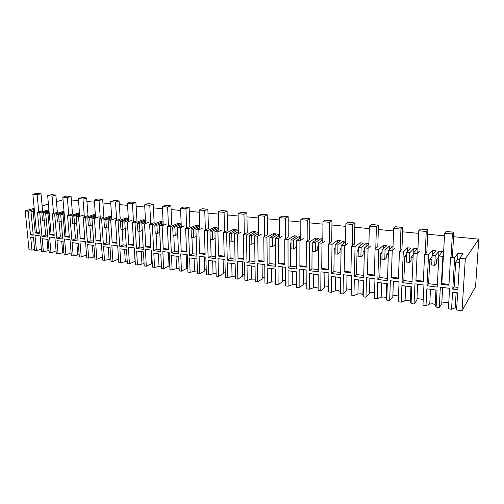 <?xml version="1.0" encoding="UTF-8"?>
<svg xmlns="http://www.w3.org/2000/svg" width="504" height="504" viewBox="0 0 504 504"><rect width="100%" height="100%" fill="white"/><g stroke="black" fill="none" stroke-linecap="round" stroke-linejoin="round"><path stroke-width="0.76" d="M39.419 232.892L36.483 232.527L35.223 232.949L39.476 233.491L37.485 212.241L39.74 212.486L41.952 236.332L45.65 235.053L44.308 220.374M38.758 211.856L37.157 194.708L32.867 194.305L36.742 193.259L41.019 193.656L42.582 210.697L37.485 212.241M34.48 211.397L33.207 211.774L35.223 232.949M34.184 208.259L25.2 210.905L29.005 249.719L31.954 250.135L30.7 237.201L33.472 237.56L34.719 250.519L36.458 250.765L34.971 235.179L40.156 235.847L41.618 251.496L43.382 251.742L42.172 238.694L48.044 239.463L49.235 252.567L51.017 252.819L49.6 237.056L54.911 237.737L56.303 253.562L58.111 253.821L56.958 240.622L62.968 241.41L64.103 254.665L65.93 254.923L64.581 238.978L70.025 239.671L71.347 255.686L73.2 255.944L72.103 242.594L78.271 243.401L79.336 256.807L81.213 257.072L79.941 240.944L85.516 241.662L86.764 257.859L88.66 258.124L87.633 244.623L93.952 245.442L94.954 259.012L96.875 259.283L95.678 242.959L101.398 243.697L102.564 260.083L104.511 260.36L103.547 246.695L110.029 247.54L110.962 261.267L112.934 261.544L111.825 245.032L117.69 245.782L118.768 262.37L120.765 262.647L119.876 248.825L126.523 249.688L127.386 263.579L129.408 263.863L128.381 247.155L134.404 247.924L135.393 264.707L137.441 264.997L136.622 251.005L143.445 251.893L144.232 265.954L146.305 266.251L145.379 249.335L151.553 250.123L152.447 267.114L154.552 267.41L153.815 253.247L160.82 254.161L161.519 268.393L163.649 268.695L162.817 251.572L169.161 252.384L169.955 269.583L172.11 269.886L171.461 255.547L178.655 256.486L179.267 270.894L181.459 271.202L180.728 253.865L187.242 254.703L187.929 272.116L190.147 272.425L189.586 257.909L196.969 258.873L197.499 273.464L199.742 273.779L199.124 256.221L205.821 257.078L206.394 274.718L208.675 275.039L208.202 260.335L215.794 261.324L216.222 276.104L218.534 276.425L218.03 258.647L224.91 259.529L225.37 277.389L227.707 277.723L227.342 262.83L235.141 263.844L235.469 278.813L237.844 279.147L237.466 261.135L244.541 262.042L244.868 280.136L247.275 280.476L247.01 265.394L255.037 266.44L255.257 281.604L257.695 281.944L257.45 263.699L264.726 264.632L264.928 282.964L267.397 283.311L267.246 268.027L275.505 269.104L275.606 284.47L278.12 284.823L278.013 266.332L285.497 267.296L285.554 285.875L288.099 286.234L288.067 270.743L296.566 271.851L296.547 287.425L299.137 287.784L299.174 269.048L306.879 270.037L306.785 288.868L309.406 289.233L309.5 273.533L318.251 274.674L318.106 290.462L320.764 290.833L320.96 271.839L328.898 272.859L328.646 291.948L331.349 292.326L331.569 276.413L340.584 277.584L340.301 293.586L343.041 293.977L343.4 274.718L351.584 275.764L351.162 295.117L353.94 295.508L354.306 279.373L363.598 280.589L363.17 296.812L365.999 297.209L366.528 277.685L374.963 278.762L374.365 298.387L377.231 298.79L377.742 282.429L387.324 283.676L386.744 300.132L389.655 300.541L390.373 280.741L399.067 281.856L398.286 301.757L401.241 302.173L401.915 285.579L411.793 286.87L411.05 303.559L414.055 303.981L414.968 283.891L423.94 285.043L422.957 305.235L426.006 305.663L426.844 288.83L437.044 290.159L436.13 307.094L439.23 307.528L440.351 287.148L449.612 288.332L448.415 308.826L451.559 309.267L452.579 292.181L457.638 292.843L456.586 309.979L462.011 310.741L465.324 258.861L459.774 258.256L457.834 289.737L452.768 289.082L454.18 286.921L455.673 262.061L459.516 262.489M423.316 281.201L416.487 280.344L415.913 281.037L423.278 281.969L424.614 254.426L428.545 254.854L426.995 285.774L437.207 287.085L438.883 255.975L442.884 256.416L441.34 284.25L448.944 285.214L450.576 257.254L454.646 257.695L452.768 289.082M415.913 281.037L417.167 253.613L413.286 253.191L411.925 283.84L402.034 282.568L403.824 280.526L404.819 256.391L406.602 256.586M398.431 278.069L391.898 277.25L391.261 277.924L398.399 278.825L399.464 251.685L403.269 252.101L402.034 282.568M391.261 277.924L392.251 250.898L388.489 250.488L387.425 280.697L377.836 279.462L379.796 277.477L380.564 253.682L382.045 253.846M374.308 275.033L368.059 274.245L367.366 274.907L374.289 275.783L375.096 249.026L378.781 249.43L377.836 279.462M367.366 274.907L368.103 248.264L364.455 247.867L363.674 277.647L354.375 276.45L356.498 274.516L357.046 251.055L358.243 251.194M350.923 272.091L344.931 271.341L344.188 271.977L350.904 272.828L351.471 246.456L355.049 246.84L354.375 276.45M344.188 271.977L344.686 245.713L341.151 245.328L340.635 274.686L331.613 273.527L333.881 271.643L334.228 248.51L335.16 248.617M328.23 269.237L322.497 268.512L321.703 269.136L328.217 269.961L328.551 243.955L332.023 244.333L331.613 273.527M321.703 269.136L321.974 243.237L318.541 242.865L318.276 271.813L309.519 270.692L311.926 268.859L312.083 246.04L312.757 246.116M306.199 266.465L300.712 265.772L299.874 266.383L306.199 267.183L306.319 241.536L309.689 241.901L309.519 270.692M299.874 266.383L299.93 240.836L296.598 240.477L296.566 269.029L288.061 267.939L290.606 266.15L290.575 243.64L291.016 243.69M284.81 263.775L279.55 263.113L278.668 263.705L284.817 264.48L284.728 239.179L288.005 239.539L288.061 267.939M278.668 263.705L278.529 238.505L275.291 238.153L275.486 266.32L267.221 265.262L269.886 263.523L269.898 241.334M264.033 261.16L258.993 260.524L258.073 261.103L264.039 261.853L263.768 236.899L266.944 237.245L267.221 265.262M258.073 261.103L257.739 236.244L254.596 235.897L254.999 263.693L246.966 262.66L249.745 260.965L249.386 239.047M243.841 258.615L239.009 258.01L238.046 258.571L243.854 259.302L243.394 234.681L246.481 235.015L246.966 262.66M238.046 258.571L237.542 234.039L234.486 233.705L235.084 261.135L227.273 260.133L230.158 258.476L229.761 241.737M224.204 256.145L219.574 255.566L218.578 256.114L224.223 256.826L223.6 232.52L226.598 232.848L227.273 260.133M218.578 256.114L217.904 231.903L214.931 231.575L215.718 258.647L208.121 257.67L211.107 256.057L210.596 239.532M205.109 253.745L200.668 253.184L199.641 253.72L205.134 254.413L204.341 230.423L207.264 230.744L208.121 257.67M199.641 253.72L198.803 229.818L195.917 229.503L196.875 256.227L189.485 255.276L192.566 253.701L191.948 237.384M186.53 251.408L182.272 250.872L181.207 251.389L186.556 252.069L185.611 228.381L188.452 228.69L189.485 255.276M181.207 251.389L180.224 227.795L177.414 227.487L178.542 253.871L171.341 252.951L174.51 251.414L173.798 235.299M168.443 249.127L164.354 248.617L163.264 249.127L168.475 249.782L167.385 226.397L170.15 226.699L171.341 252.951M163.264 249.127L162.143 225.823L159.403 225.527L160.688 251.578L153.682 250.683L156.933 249.178L156.127 233.264M150.828 246.916L146.91 246.418L145.795 246.916L150.866 247.558L149.644 224.463L152.334 224.759L153.682 250.683M145.795 246.916L144.535 223.908L141.87 223.618L143.306 249.348L136.477 248.472L139.803 247.004L138.909 231.279M133.68 244.755L129.919 244.282L128.778 244.768L133.711 245.391L132.363 222.579L134.984 222.869L136.477 248.472M128.778 244.768L127.386 222.037L124.79 221.754L126.365 247.174L119.713 246.317L123.115 244.887L122.132 229.352M116.96 242.651L113.356 242.197L112.19 242.676L117.004 243.281L115.529 220.746L118.087 221.023L119.713 246.317M112.19 242.676L110.685 220.216L108.152 219.939L109.859 245.051L103.377 244.219L106.842 242.821L105.783 227.468M100.668 240.603L97.209 240.169L96.018 240.629L100.712 241.221L99.124 218.957L101.619 219.227L103.377 244.219M96.018 240.629L94.399 218.446L91.936 218.175L93.769 242.985L87.444 242.178L90.978 240.805L89.838 225.634M84.785 238.6L81.465 238.184L80.256 238.638L84.83 239.217L83.135 217.218L85.56 217.482L87.444 242.178M80.256 238.638L78.529 216.714L76.123 216.455L78.076 240.975L71.908 240.181L75.499 238.839L74.29 223.845M69.287 236.653L66.1 236.25L64.877 236.697L69.338 237.258L67.542 215.517L69.905 215.775L71.908 240.181M64.877 236.697L63.044 215.025L60.7 214.773L62.767 239.009L56.75 238.234L60.392 236.924L59.119 222.1M54.174 234.751L51.112 234.366L49.871 234.801L54.224 235.349L52.328 213.86L54.64 214.112L56.75 238.234M49.871 234.801L47.943 213.381L45.656 213.135L47.83 237.088L41.952 236.332M25.2 210.905L28.186 211.226L30.473 234.858L33.245 235.217L30.977 211.535L33.207 211.774M63.038 199.773L56.442 201.713M48.403 204.076L42.147 205.916M28.186 211.226L34.297 209.418M30.977 211.535L34.398 210.514M39.74 212.486L48.649 209.777L48.718 210.603M49.045 211.226L43.571 212.909L41.813 212.713L48.983 210.521M45.656 213.135L49.121 212.064M49.203 212.99L47.943 213.381M53.581 213.469L52.057 196.119L47.66 195.703L51.484 194.632L55.868 195.042L57.355 212.285L52.328 213.86M54.64 214.112L63.422 211.346L63.491 212.209M64.014 211.409L63.422 211.346M64.128 212.77L58.565 214.54L56.763 214.345L64.065 212.026M60.7 214.773L64.203 213.652M64.285 214.628L63.044 215.025M68.777 215.113L67.328 197.562L62.817 197.133L66.585 196.043L71.083 196.466L72.494 213.904L67.542 215.517M69.905 215.775L78.555 212.946L78.624 213.86M79.493 213.047L78.555 212.946M79.594 214.345L73.93 216.216L72.085 216.014L79.531 213.564M76.123 216.455L79.663 215.277M83.425 215.076L78.529 216.714M84.351 216.808L82.984 199.042L78.359 198.601L82.07 197.486L86.675 197.921L88.005 215.567L83.135 217.218M85.56 217.482L94.065 214.591L94.135 215.554M95.363 214.729L94.065 214.591M95.451 215.951L89.687 217.93L87.797 217.722L95.388 215.126M91.936 218.175L95.521 216.934M99.212 216.77L94.399 218.446M100.321 218.541L99.042 200.554L94.298 200.107L97.946 198.973L102.671 199.414L103.912 217.274L99.124 218.957M101.619 219.227L109.967 216.273L110.036 217.3M111.636 216.449L109.967 216.273M111.712 217.596L105.846 219.694L103.906 219.479L111.655 216.72M108.152 219.939L111.781 218.635M115.403 218.509L110.685 220.216M116.701 220.317L115.517 202.117L110.647 201.657L114.225 200.491L119.076 200.939L120.223 219.026L115.529 220.746M118.087 221.023L126.271 217.999L126.34 219.089M128.337 218.219L126.271 217.999M128.4 219.265L122.428 221.495L120.431 221.281L128.344 218.339M124.79 221.754L128.463 220.374M132.017 220.286L127.386 222.037M133.51 222.144L132.426 203.711L127.43 203.238L130.933 202.047L135.904 202.513L136.962 220.821L132.363 222.579M134.984 222.869L142.997 219.776L143.06 220.928M145.524 220.972L139.444 223.354L137.397 223.127L145.385 220.028L142.997 219.776M141.87 223.618L145.593 222.151M149.058 222.119L144.535 223.908M150.759 224.015L149.782 205.349L144.654 204.863L148.075 203.648L153.185 204.126L154.136 222.661L149.644 224.463M152.334 224.759L160.159 221.59L160.222 222.825M163.113 222.718L156.914 225.257L154.81 225.023L162.609 221.848L160.159 221.59M159.403 225.527L163.17 223.971M166.553 223.99L162.143 225.823M168.475 225.937L167.605 207.037L162.338 206.539L165.677 205.292L170.919 205.777L171.763 224.551L167.385 226.397M170.15 226.699L177.773 223.461L177.83 224.778M181.175 224.488L174.85 227.209L172.696 226.976L180.287 223.726L177.773 223.461M177.414 227.487L181.232 225.83M184.514 225.918L180.224 227.795M186.675 227.909L185.919 208.763L180.508 208.253L183.758 206.98L189.145 207.478L189.869 226.491L185.611 228.381M188.452 228.69L195.861 225.376L195.911 226.787M199.735 226.29L193.284 229.219L191.066 228.974L198.444 225.647L195.861 225.376M195.917 229.503L199.786 227.732M202.967 227.896L198.803 229.818M205.374 229.944L204.737 210.546L199.174 210.017L202.331 208.713L207.862 209.229L208.467 228.488L204.341 230.423M207.264 230.744L214.439 227.342L214.49 228.866M218.818 228.117L212.228 231.279L209.947 231.034L217.092 227.625L214.439 227.342M214.931 231.575L218.856 229.673M221.93 229.931L217.904 231.903M224.589 232.029L224.091 212.373L218.364 211.831L221.42 210.489L227.109 211.025L227.588 230.536L223.6 232.52M226.598 232.848L233.535 229.364L233.572 231.015M238.436 229.969L231.701 233.402L229.358 233.15L236.256 229.654L233.535 229.364M234.486 233.705L238.468 231.657M241.422 232.023L237.542 234.039M244.352 234.171L243.993 214.25L238.102 213.696L241.044 212.323L246.897 212.871L247.237 232.646L243.394 234.681M246.481 235.015L253.159 231.443L253.184 233.239M258.621 232.023L251.735 235.588L249.322 235.324L255.963 231.739L253.159 231.443M254.596 235.897L258.64 233.68M261.469 234.171L257.739 236.244M264.682 236.376L264.468 216.184L258.407 215.618L261.229 214.206L267.252 214.767L267.448 234.814L263.768 236.899M266.944 237.245L273.338 233.585L273.351 235.544M279.399 234.221L278.668 234.146L272.349 237.831L269.867 237.56L276.224 233.887L273.338 233.585M275.291 238.153L279.405 235.733M282.095 236.382L278.529 238.505M285.604 238.65L285.548 218.182L279.31 217.589L282.007 216.147L288.206 216.726L288.244 237.044L284.728 239.179M288.005 239.539L294.097 235.784L294.097 237.945M300.781 236.489L299.584 236.363L293.567 240.143L291.01 239.866L297.064 236.099L294.097 235.784M296.598 240.477L300.781 237.819M303.32 238.657L299.93 240.836M307.15 240.988L307.251 220.229L300.825 219.624L303.389 218.144L309.771 218.736L309.651 239.337L306.319 241.536M309.689 241.901L315.466 238.046L315.447 240.446M322.812 238.82L321.111 238.644L315.416 242.525L312.782 242.241L318.515 238.367L315.466 238.046M318.541 242.865L322.799 239.929M325.174 241L321.974 243.237M329.332 243.394L329.61 222.34L322.995 221.716L325.414 220.198L331.985 220.809L331.695 241.7L328.551 243.955M332.023 244.333L337.459 240.377L337.415 243.06M345.505 241.227L343.274 240.994L337.932 244.976L335.217 244.686L340.603 240.71L337.459 240.377M341.151 245.328L345.492 242.046M347.684 243.413L344.686 245.713M352.201 245.876L352.661 224.519L345.839 223.877L348.1 222.314L354.879 222.944L354.406 244.138L351.471 246.456M355.049 246.84L360.121 242.777L360.045 245.813M368.903 243.709L366.112 243.413L361.135 247.508L358.338 247.199L363.359 243.117L360.121 242.777M364.455 247.867L368.89 244.163M370.881 245.902L368.103 248.264M375.77 248.434L376.425 226.768L369.388 226.101L371.492 224.494L378.479 225.149L377.811 246.645L375.096 249.026M378.781 249.43L383.468 245.246L383.355 248.737M388.489 250.488L393.007 246.261L389.642 245.902L385.062 250.116L382.177 249.801L386.807 245.606L383.468 245.246M394.802 248.466L392.251 250.898M400.081 251.074L400.945 229.081L393.687 228.394L395.609 226.75L402.816 227.417L401.946 249.234L399.464 251.685M403.269 252.101L407.541 247.798L407.371 251.874M413.286 253.191L417.375 248.844L413.91 248.472L409.752 252.806L406.772 252.479L410.981 248.163L407.541 247.798M419.473 251.112L417.167 253.613M425.168 253.796L426.258 231.475L418.761 230.763L420.494 229.068L427.934 229.761L426.844 251.906L424.614 254.426M428.545 254.854L432.369 250.431L432.054 256.555L429.843 259.182L431.947 259.415M438.883 255.975L442.518 251.502L438.94 251.124L435.236 255.578L432.161 255.244L435.922 250.809L432.369 250.431M443.4 255.767L442.884 256.416M451.067 256.599L450.576 257.254M454.646 257.695L457.991 253.147L457.613 259.365L455.673 262.061M459.774 258.256L463.025 253.676L457.991 253.147M453.594 236.71L478.8 239.135L465.324 258.861M71.366 199.975L78.523 200.661M86.946 201.468L94.45 202.192M102.923 203.005L110.792 203.761M119.303 204.58L127.556 205.374M136.118 206.199L144.768 207.031M153.374 207.856L162.446 208.725M171.089 209.557L180.596 210.47M189.29 211.308L199.25 212.266M207.988 213.104L218.427 214.106M227.203 214.95L238.153 216.002M246.966 216.852L258.439 217.955M267.29 218.805L279.323 219.958M288.212 220.815L300.819 222.025M309.746 222.888L322.969 224.154M331.928 225.017L345.788 226.353M354.784 227.216L369.319 228.614M378.34 229.477L393.593 230.945M402.639 231.815L418.641 233.352M427.713 234.221L444.503 235.841M43.382 251.742L49.052 250.545M462.011 310.741L475.543 286.839L478.8 239.135M451.559 309.267L456.75 307.232M448.762 302.917L441.863 301.972M439.23 307.528L441.769 303.66L442.676 287.444M436.13 307.094L435.147 304.731L435.935 290.014M426.006 305.663L429.748 303.981L432.854 303.761L435.147 304.731M423.24 299.414L416.991 298.557M417.652 284.237L416.915 300.22L414.055 303.981M411.05 303.559L410.313 301.266L408.146 300.327L405.071 300.535L401.241 302.173M398.513 296.018L392.868 295.243M393.397 281.125L392.811 296.887L389.655 300.541M386.744 300.132L386.228 297.908L384.18 296.988L381.15 297.196L377.231 298.79M374.535 292.729L369.47 292.036M369.867 278.113L369.426 293.656L365.999 297.209M363.17 296.812L362.861 294.645L360.94 293.756L357.935 293.958L353.94 295.508M351.282 289.535L346.765 288.918M347.036 275.184L346.733 290.512L343.041 293.977M340.301 293.586L340.194 291.482L338.379 290.619L335.412 290.814L331.349 292.326M328.721 286.442L324.715 285.888M324.872 272.343L324.696 287.469L320.764 290.833M309.406 289.233L313.532 287.759L316.474 287.57L318.125 288.225M306.816 283.437L303.295 282.952M303.345 269.583L303.288 284.508L299.137 287.784M288.099 286.234L292.288 284.798L295.193 284.609L296.554 285.031M285.541 280.514L282.479 280.092M282.423 266.899L282.486 281.629L278.12 284.823M267.397 283.311L271.637 281.912L275.594 282.019M264.871 277.679L262.244 277.313M262.093 264.298L262.263 278.832L257.695 281.944M247.275 280.476L251.565 279.115L255.219 279.122M244.774 274.919L242.569 274.617M242.323 261.759L242.594 276.11L237.844 279.147M227.707 277.723L232.042 276.387L235.418 276.324M225.238 272.236L223.417 271.99M223.089 259.295L223.461 273.464L218.534 276.425M208.675 275.039L213.047 273.735L216.153 273.622M206.231 269.627L204.782 269.432M204.366 256.895L204.832 270.887L199.742 273.779M190.147 272.425L194.557 271.158L197.411 271.001M187.734 267.089L186.644 266.937M186.146 254.558L186.701 268.38L181.459 271.202M172.11 269.886L176.558 268.645L179.166 268.468M169.728 264.619L168.966 264.512M168.399 252.284L169.035 265.936L163.649 268.695M154.552 267.41L161.4 266.005M152.189 262.212L151.748 262.149M151.112 250.066L151.824 263.554L146.305 266.251M137.441 264.997L144.1 263.611M134.266 247.911L135.053 261.236L129.408 263.863M120.765 262.647L127.241 261.286M118.553 259.037L112.934 261.544M104.511 260.36L110.811 259.018M102.343 256.946L96.875 259.283M88.66 258.124L94.79 256.82M86.531 254.885L81.213 257.072M73.2 255.944L79.166 254.678M71.114 252.869L65.93 254.923M58.111 253.821L63.926 252.586M56.07 250.891L51.017 252.819M41.385 248.951L36.458 250.765M31.954 250.135L34.587 249.171M30.473 234.858L33.125 233.963M47.666 235.305L45.65 235.053M41.813 212.713L42.5 220.191L44.258 220.393L46.255 219.75M43.571 212.909L44.258 220.393M441.34 284.25L441.857 283.525L444.648 233.213L446.185 231.468L453.865 232.18L452.39 233.944L444.648 233.213M437.333 284.779L428.602 283.67L429.843 259.182M426.995 285.774L428.602 283.67M457.979 287.4L454.18 286.921M432.161 255.244L431.663 264.965L434.725 265.318L436.281 263.359L436.464 259.919L438.656 260.165M435.236 255.578L434.725 265.318M438.94 251.124L438.606 257.273L436.464 259.919M459.692 259.591L457.613 259.365M56.763 214.345L57.418 221.905L59.214 222.113L61.267 221.432M58.565 214.54L59.214 222.113M62.616 237.208L60.392 236.924M72.085 216.014L72.702 223.663L74.548 223.877L76.658 223.152M73.93 216.216L74.548 223.877M77.931 239.148L75.499 238.839M87.797 217.722L88.376 225.471L90.266 225.685L92.434 224.91M89.687 217.93L90.266 225.685M93.631 241.145L90.978 240.805M103.906 219.479L104.448 227.317L106.388 227.543L108.612 226.712M105.846 219.694L106.388 227.543M109.733 243.186L106.842 242.821M120.431 221.281L120.935 229.213L122.926 229.446L125.213 228.551M122.428 221.495L122.926 229.446M126.252 245.284L123.115 244.887M137.397 223.127L137.857 231.16L139.898 231.393L142.248 230.435M139.444 223.354L139.898 231.393M143.199 247.439L139.803 247.004M154.81 225.023L155.226 233.157L157.324 233.402L159.743 232.363M156.914 225.257L157.324 233.402M160.593 249.644L156.933 249.178M172.696 226.976L173.061 235.211L175.216 235.456L177.704 234.335M174.85 227.209L175.216 235.456M178.46 251.912L174.51 251.414M191.066 228.974L191.381 237.321L193.593 237.573L196.163 236.357M193.284 229.219L193.593 237.573M196.806 254.243L192.566 253.701M209.947 231.034L210.206 239.482L212.48 239.746L215.132 238.417M212.228 231.279L212.48 239.746M215.662 256.637L211.107 256.057M229.358 233.15L229.559 241.712L231.903 241.983L234.637 240.521M231.701 233.402L231.903 241.983M235.04 259.094L230.158 258.476M249.322 235.324L249.467 243.999L251.874 244.276L254.64 242.701L254.652 239.633M251.735 235.588L251.874 244.276M254.967 261.626L249.745 260.965M258.338 231.991L258.363 233.831M269.867 237.56L269.942 246.355L272.418 246.645L275.071 245.026L275.323 241.939M272.349 237.831L272.418 246.645M275.474 264.228L269.886 263.523M278.668 234.146L278.68 236.156M291.016 243.363L290.575 243.64M291.01 239.866L291.022 248.781L293.567 249.077L296.094 247.42L296.094 244.257L296.598 244.314M293.567 240.143L293.567 249.077M296.572 266.906L290.606 266.15M296.598 243.936L296.094 244.257M299.584 236.363L299.578 238.581M312.764 245.574L312.083 246.04M312.782 242.241L312.719 251.282L315.346 251.584L317.734 249.877L317.766 246.677L318.503 246.758M315.416 242.525L315.346 251.584M318.295 269.665L311.926 268.859M318.509 246.154L317.766 246.677M321.111 238.644L321.086 241.107M335.173 247.804L334.228 248.51M335.217 244.686L335.078 253.852L337.781 254.161L340.024 252.416L340.08 249.165L341.082 249.278M337.932 244.976L337.781 254.161M340.673 272.507L333.881 271.643M341.095 248.39L340.08 249.165M343.274 240.994L343.224 243.76M358.268 250.047L357.046 251.055M358.338 247.199L358.117 256.505L360.902 256.82L362.993 255.024L363.082 251.729L364.348 251.874M361.135 247.508L360.902 256.82M363.731 275.436L356.498 274.516M364.379 250.627L363.082 251.729M366.112 243.413L366.024 246.557M382.101 252.277L380.564 253.682M382.177 249.801L381.868 259.232L384.747 259.566L386.669 257.72L386.789 254.375L388.345 254.552M385.062 250.116L384.747 259.566M387.507 278.454L379.796 277.477M388.401 252.844L386.789 254.375M389.642 245.902L389.516 249.524M406.69 254.451L404.819 256.391M406.772 252.479L406.375 262.055L409.343 262.395L411.088 260.499L411.239 257.103L413.104 257.311M409.752 252.806L409.343 262.395M412.026 281.566L403.824 280.526M413.204 254.999L411.239 257.103M413.91 248.472L413.721 252.731M36.483 232.527L32.867 194.305M41.019 193.656L37.157 194.708M51.112 234.366L47.66 195.703M55.868 195.042L52.057 196.119M66.1 236.25L62.817 197.133M71.083 196.466L67.328 197.562M79.745 216.304L78.359 198.601M86.675 197.921L82.984 199.042M95.603 218.03L94.298 200.107M102.671 199.414L99.042 200.554M111.857 219.794L110.647 201.657M119.076 200.939L115.517 202.117M128.539 221.602L127.43 203.238M135.904 202.513L132.426 203.711M145.662 223.461L144.654 204.863M153.185 204.126L149.782 205.349M163.239 225.37L162.338 206.539M170.919 205.777L167.605 207.037M181.295 227.329L180.508 208.253M189.145 207.478L185.919 208.763M199.842 229.339L199.174 210.017M207.862 209.229L204.737 210.546M218.906 231.412L218.364 211.831M227.109 211.025L224.091 212.373M238.505 233.535L238.102 213.696M246.897 212.871L243.993 214.25M258.672 235.727L258.407 215.618M267.252 214.767L264.468 216.184M279.418 237.976L279.31 217.589M288.206 216.726L285.548 218.182M300.775 240.295L300.825 219.624M309.771 218.736L307.251 220.229M322.768 242.682L322.995 221.716M331.985 220.809L329.61 222.34M345.429 245.139L345.839 223.877M354.879 222.944L352.661 224.519M368.789 247.678L369.388 226.101M378.479 225.149L376.425 226.768M392.881 250.293L393.687 228.394M402.816 227.417L400.945 229.081M417.74 252.989L418.761 230.763M427.934 229.761L426.258 231.475M448.995 284.432L441.857 283.531M451.03 257.298L452.39 233.944M452.378 257.45L453.865 232.18M48 250.708L46.96 239.318M455.206 307.534L456.12 292.648M429.748 303.981L430.504 289.309M61.721 241.246L62.71 252.756M76.847 243.218L77.78 254.86M92.352 245.234L93.227 257.015M108.24 247.306L109.059 259.226M124.538 249.43L125.294 261.494M141.252 251.609L141.939 263.812M158.401 253.846L159.025 266.2M176.009 256.139L176.558 268.645M194.09 258.495L194.557 271.158M212.657 260.914L213.047 273.735M231.739 263.403L232.042 276.387M251.357 265.961L251.565 279.115M271.53 268.588L271.637 281.912M292.282 271.291L292.288 284.798M313.639 274.075L313.532 287.759M335.626 276.942L335.412 290.814M340.433 277.565L340.194 291.482M358.275 279.89L357.935 293.958M363.233 280.539L362.861 294.645M381.616 282.933L381.15 297.196M386.726 283.601L386.228 297.908M405.682 286.07L405.071 300.535M410.949 286.757L410.313 301.266"/></g></svg>
